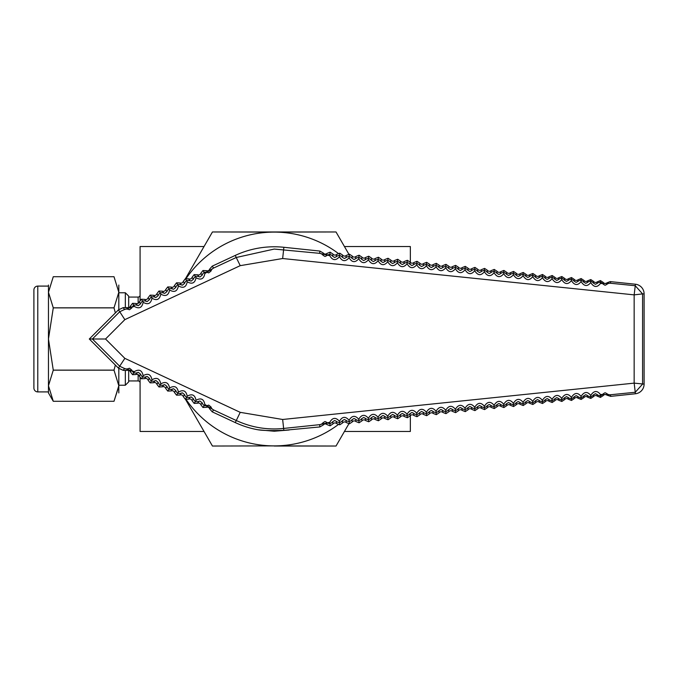 <?xml version="1.0" encoding="UTF-8"?>
<svg xmlns="http://www.w3.org/2000/svg" width="678" height="678" viewBox="0 0 678 678"><rect width="100%" height="100%" fill="white"/><g stroke="black" fill="none" stroke-linecap="round" stroke-linejoin="round"><path stroke-width="1.02" d="M606.734 284.472A4.856 4.848 6 0 1 610.497 283.243L600.394 283.531C597.081 287.743 593.852 287.421 590.724 282.556C587.402 286.769 584.173 286.438 581.063 281.582C577.715 285.785 574.495 285.463 571.393 280.599C568.037 284.802 564.816 284.48 561.723 279.616C558.358 283.819 555.138 283.497 552.062 278.633C548.68 282.836 545.459 282.514 542.392 277.649C539.002 281.853 535.781 281.523 532.73 276.666C529.323 280.87 526.103 280.539 523.06 275.683C519.645 279.878 516.424 279.548 513.399 274.692C509.966 278.887 506.746 278.556 503.729 273.709C500.288 277.904 497.067 277.573 494.067 272.717C490.609 276.912 487.389 276.582 484.397 271.725C480.931 275.921 477.71 275.59 474.736 270.734C471.252 274.921 468.032 274.59 465.066 269.742C461.574 273.929 458.353 273.598 455.404 268.751C451.895 272.929 448.675 272.598 445.743 267.751C442.225 271.937 439.005 271.598 436.073 266.751C432.547 270.937 429.327 270.598 426.411 265.759C422.869 269.937 419.648 269.598 416.75 264.759C413.19 268.937 409.97 268.598 407.08 263.759C403.512 267.929 400.291 267.598 397.418 262.75C393.833 266.929 390.613 266.59 387.757 261.75C384.18 265.92 380.96 265.59 378.087 260.75C374.502 264.92 371.281 264.581 368.425 259.742C364.823 263.911 361.603 263.572 358.764 258.733C355.145 262.903 351.924 262.564 349.094 257.725C345.466 261.894 342.246 261.555 339.432 256.716C335.796 260.877 332.567 260.547 329.771 255.708L319.652 253.335L319.889 251.063L323.321 253.055L323.084 255.326L325.033 256.47L326.677 255.699L326.915 253.436L330.11 252.174L332.974 254.072L332.737 256.335L334.686 257.479L336.33 256.708L336.576 254.445L339.763 253.191L342.627 255.081L342.39 257.343L344.348 258.488L345.992 257.716L346.229 255.462L349.424 254.208L352.28 256.098L352.043 258.352L354.001 259.496L355.645 258.725L355.882 256.479L359.077 255.216L361.933 257.115L361.705 259.36L363.654 260.505L365.298 259.725L365.535 257.487L368.73 256.233L371.595 258.132L371.358 260.369L373.307 261.513L374.959 260.733L375.188 258.504L378.383 257.25L381.248 259.14L381.011 261.369L382.968 262.513L384.612 261.733L384.841 259.521L388.036 258.267L390.901 260.157L390.672 262.378L392.621 263.513L394.265 262.742L394.503 260.538L397.689 259.276L400.554 261.174L400.325 263.378L402.274 264.522L403.927 263.742L404.156 261.547L407.351 260.293L410.207 262.191L409.978 264.378L411.936 265.522L413.58 264.742L413.809 262.564L417.004 261.31L419.868 263.2L419.64 265.378L421.589 266.522L423.233 265.734L423.462 263.581L426.657 262.327L429.521 264.217L429.293 266.378L431.25 267.513L432.895 266.734L433.115 264.598L436.31 263.335L439.175 265.234L438.946 267.369L440.903 268.513L442.548 267.734L442.768 265.606L445.963 264.352L448.828 266.242L448.607 268.369L450.556 269.505L452.209 268.725L452.429 266.624L455.624 265.369L458.481 267.259L458.26 269.361L460.218 270.505L461.862 269.717L462.082 267.641L465.278 266.378L468.134 268.276L467.922 270.361L469.871 271.497L471.515 270.708L471.735 268.658L474.931 267.395L477.795 269.293L477.575 271.353L479.532 272.488L481.177 271.7L481.388 269.666L484.584 268.412L487.448 270.302L487.236 272.344L489.185 273.48L490.83 272.692L491.041 270.683L494.237 269.429L497.101 271.319L496.889 273.336L498.847 274.463L500.491 273.683L500.703 271.7L503.89 270.437L506.754 272.336L506.551 274.319L508.5 275.454L510.144 274.666L510.356 272.709L513.551 271.454L516.407 273.353L516.204 275.31L518.162 276.438L519.806 275.658L520.009 273.726L523.204 272.471L526.069 274.361L525.865 276.293L527.815 277.429L529.467 276.641L529.662 274.743L532.857 273.488L535.722 275.378L535.518 277.277L537.476 278.412L539.12 277.624L539.315 275.76L542.51 274.497L545.375 276.395L545.18 278.26L547.129 279.395L548.782 278.607L548.968 276.768L552.163 275.514L555.028 277.412L554.833 279.243L556.791 280.378L558.435 279.59L558.63 277.785L561.816 276.531L564.681 278.421L564.494 280.226L566.452 281.353L568.096 280.565L568.283 278.802L571.478 277.548L574.334 279.438L574.147 281.209L576.105 282.336L577.758 281.548L577.936 279.819L581.131 278.556L583.995 280.455L583.809 282.184L585.767 283.311L587.411 282.523L587.589 280.828L590.784 279.573L593.648 281.463L593.47 283.167L595.42 284.294L597.072 283.497L597.242 281.845L600.437 280.59L603.301 282.48L603.123 284.141L605.081 285.269L606.734 284.472L606.903 282.862L610.158 281.599L635.405 284.226A9.704 9.704 0 0 1 644.1 293.888L644.1 384.112A9.704 9.704 0 0 1 635.405 393.774L610.666 396.367L606.903 395.138L606.734 393.528L605.081 392.731L603.123 393.859L603.301 395.52L600.437 397.41L597.242 396.155L597.072 394.503L595.42 393.706L593.47 394.833L593.648 396.537L590.784 398.427L587.589 397.172L587.411 395.477L585.767 394.689L583.809 395.816L583.995 397.545L581.131 399.444L577.936 398.181L577.758 396.452L576.105 395.664L574.147 396.791L574.334 398.562L571.478 400.452L568.283 399.198L568.096 397.435L566.452 396.647L564.494 397.774L564.681 399.579L561.816 401.469L558.63 400.215L558.435 398.41L556.791 397.622L554.833 398.757L555.028 400.588L552.163 402.486L548.968 401.232L548.782 399.393L547.129 398.605L545.18 399.74L545.375 401.605L542.51 403.503L539.315 402.24L539.12 400.376L537.476 399.588L535.518 400.723L535.722 402.622L532.857 404.512L529.662 403.257L529.467 401.359L527.815 400.571L525.865 401.707L526.069 403.639L523.204 405.529L520.009 404.274L519.806 402.342L518.162 401.562L516.204 402.69L516.407 404.647L513.551 406.546L510.356 405.291L510.144 403.334L508.5 402.546L506.551 403.681L506.754 405.664L503.89 407.563L500.703 406.3L500.491 404.317L498.847 403.537L496.889 404.664L497.101 406.681L494.237 408.571L491.041 407.317L490.83 405.308L489.185 404.52L487.236 405.656L487.448 407.698L484.584 409.588L481.388 408.334L481.177 406.3L479.532 405.512L477.575 406.647L477.795 408.707L474.931 410.605L471.735 409.343L471.515 407.292L469.871 406.503L467.922 407.639L468.134 409.724L465.278 411.622L462.082 410.36L461.862 408.283L460.218 407.495L458.26 408.639L458.481 410.741L455.624 412.631L452.429 411.377L452.209 409.275L450.556 408.495L448.607 409.631L448.828 411.758L445.963 413.648L442.768 412.394L442.548 410.266L440.903 409.487L438.946 410.631L439.175 412.766L436.31 414.665L433.115 413.402L432.895 411.266L431.25 410.487L429.293 411.622L429.521 413.783L426.657 415.673L423.462 414.419L423.233 412.266L421.589 411.478L419.64 412.622L419.868 414.8L417.004 416.69L413.809 415.436L413.58 413.258L411.936 412.478L409.978 413.622L410.207 415.809L407.351 417.707L404.156 416.453L403.927 414.258L402.274 413.478L400.325 414.622L400.554 416.826L397.689 418.724L394.503 417.462L394.265 415.258L392.621 414.487L390.672 415.622L390.901 417.843L388.036 419.733L384.841 418.479L384.612 416.267L382.968 415.487L381.011 416.631L381.248 418.86L378.383 420.75L375.188 419.496L374.959 417.267L373.307 416.487L371.358 417.631L371.595 419.868L368.73 421.767L365.535 420.513L365.298 418.275L363.654 417.495L361.705 418.64L361.933 420.885L359.077 422.784L355.882 421.521L355.645 419.275L354.001 418.504L352.043 419.648L352.28 421.902L349.424 423.792L346.229 422.538L345.992 420.284L344.348 419.512L342.39 420.657L342.627 422.919L339.763 424.809L336.576 423.555L336.33 421.292L334.686 420.521L332.737 421.665L332.974 423.928L330.11 425.826L326.915 424.564L326.677 422.301L325.033 421.53L323.084 422.674L323.321 424.945L319.889 426.937L283.836 430.335C271.124 430.759 262.488 430.564 257.911 429.767A92.225 92.225 0 0 1 235.274 422.589L212.239 411.851L209.646 408.859L210.985 406.944L208.739 405.113L207.705 405.419L206.366 407.334L202.942 407.478L200.849 404.758L202.188 402.842L199.942 401.012L198.908 401.317L197.569 403.232L194.137 403.376L192.052 400.656L193.391 398.74L191.145 396.91L190.111 397.215L188.772 399.13L185.34 399.274L183.246 396.554L184.594 394.638L182.34 392.808L181.306 393.113L179.975 395.028L176.543 395.172L174.449 392.452L175.788 390.545L173.534 388.714L172.509 389.019L171.17 390.926L167.746 391.07L165.652 388.35L166.991 386.443L164.737 384.621L163.703 384.926L162.373 386.824L158.949 386.969L156.855 384.248L158.186 382.35L155.932 380.528L154.898 380.833L153.575 382.723L150.143 382.867L148.058 380.146L149.38 378.256L147.126 376.434L146.092 376.739L144.778 378.621L141.346 378.773L139.253 376.044L140.575 374.163L138.32 372.341L137.287 372.646L135.981 374.519L132.549 374.671L130.456 371.942L131.769 370.069L129.515 368.247L128.481 368.552L127.176 370.417L123.218 370.358L118.43 368.12L89.301 339L118.43 309.88L123.218 307.642L124.523 309.507A4.856 4.848 -35 0 1 128.481 309.448L129.515 309.753L131.769 307.931L130.456 306.058L132.549 303.329L133.863 305.21A4.856 4.848 -35 0 1 137.287 305.354L138.32 305.659L140.575 303.837L139.253 301.956L141.346 299.227L142.668 301.117A4.856 4.848 -35 0 1 146.092 301.261L147.126 301.566L149.38 299.744L148.058 297.854L150.143 295.133L151.474 297.023A4.856 4.848 -35 0 1 154.898 297.167L155.932 297.473L158.186 295.65L156.855 293.752L158.949 291.031L160.279 292.93A4.856 4.848 -35 0 1 163.703 293.074L164.737 293.379L166.991 291.557L165.652 289.65L167.746 286.93L169.076 288.836A4.856 4.848 145 0 0 166.991 291.557M209.646 269.141A2.424 2.424 0 0 1 206.366 270.666L202.942 270.522L204.281 272.437A4.856 4.848 -35 0 1 207.705 272.581L208.739 272.887L210.985 271.056L209.646 269.141L212.239 266.149L235.274 255.411L236.241 257.496L274.234 249.063L319.652 253.335A4.856 4.848 6 0 1 323.084 255.326M200.849 273.242A2.424 2.424 0 0 1 197.569 274.768L194.137 274.624L195.484 276.539A4.856 4.848 -35 0 1 198.908 276.683L199.942 276.988L202.188 275.158L200.849 273.242L202.942 270.522M192.052 277.344A2.424 2.424 0 0 1 188.772 278.87L185.34 278.726L186.679 280.641A4.856 4.848 -35 0 1 190.111 280.785L191.145 281.09L193.391 279.26L192.052 277.344L194.137 274.624M183.246 281.446A2.424 2.424 0 0 1 179.975 282.972L176.543 282.828L177.882 284.735A4.856 4.848 -35 0 1 181.306 284.887L182.34 285.192L184.594 283.362L183.246 281.446L185.34 278.726M171.17 287.074L172.509 288.981L173.534 289.286L175.788 287.455L174.449 285.548A2.424 2.424 0 0 1 171.17 287.074L167.746 286.93M165.652 289.65A2.424 2.424 0 0 1 162.373 291.176L158.949 291.031M156.855 293.752A2.424 2.424 0 0 1 153.575 295.277L150.143 295.133M148.058 297.854A2.424 2.424 0 0 1 144.778 299.379L141.346 299.227M139.253 301.956A2.424 2.424 0 0 1 135.981 303.481L132.549 303.329M130.456 306.058A2.424 2.424 0 0 1 127.176 307.583L123.218 307.642M206.366 270.666L207.705 272.581M197.569 274.768L198.908 276.683M188.772 278.87L190.111 280.785M179.975 282.972L181.306 284.887M162.373 291.176L163.703 293.074M153.575 295.277L154.898 297.167M144.778 299.379L146.092 301.261M135.981 303.481L137.287 305.354M127.176 307.583L128.481 309.448M206.366 407.334A2.424 2.424 0 0 1 209.646 408.859M197.569 403.232A2.424 2.424 0 0 1 200.849 404.758M188.772 399.13A2.424 2.424 0 0 1 192.052 400.656M179.975 395.028A2.424 2.424 0 0 1 183.246 396.554M171.17 390.926A2.424 2.424 0 0 1 174.449 392.452M162.373 386.824A2.424 2.424 0 0 1 165.652 388.35M153.575 382.723A2.424 2.424 0 0 1 156.855 384.248M144.778 378.621A2.424 2.424 0 0 1 148.058 380.146M135.981 374.519A2.424 2.424 0 0 1 139.253 376.044M127.176 370.417A2.424 2.424 0 0 1 130.456 371.942M326.915 253.436A2.424 2.424 0 0 1 323.321 253.055M336.576 254.445A2.424 2.424 0 0 1 332.974 254.072M346.229 255.462A2.424 2.424 0 0 1 342.627 255.081M355.882 256.479A2.424 2.424 0 0 1 352.28 256.098M365.535 257.487A2.424 2.424 0 0 1 361.933 257.115M375.188 258.504A2.424 2.424 0 0 1 371.595 258.132M384.841 259.521A2.424 2.424 0 0 1 381.248 259.14M394.503 260.538A2.424 2.424 0 0 1 390.901 260.157M404.156 261.547A2.424 2.424 0 0 1 400.554 261.174M413.809 262.564A2.424 2.424 0 0 1 410.207 262.191M423.462 263.581A2.424 2.424 0 0 1 419.868 263.2M433.115 264.598A2.424 2.424 0 0 1 429.521 264.217M442.768 265.606A2.424 2.424 0 0 1 439.175 265.234M452.429 266.624A2.424 2.424 0 0 1 448.828 266.242M462.082 267.641A2.424 2.424 0 0 1 458.481 267.259M471.735 268.658A2.424 2.424 0 0 1 468.134 268.276M481.388 269.666A2.424 2.424 0 0 1 477.795 269.293M491.041 270.683A2.424 2.424 0 0 1 487.448 270.302M500.703 271.7A2.424 2.424 0 0 1 497.101 271.319M510.356 272.709A2.424 2.424 0 0 1 506.754 272.336M520.009 273.726A2.424 2.424 0 0 1 516.407 273.353M529.662 274.743A2.424 2.424 0 0 1 526.069 274.361M539.315 275.76A2.424 2.424 0 0 1 535.722 275.378M548.968 276.768A2.424 2.424 0 0 1 545.375 276.395M558.63 277.785A2.424 2.424 0 0 1 555.028 277.412M568.283 278.802A2.424 2.424 0 0 1 564.681 278.421M577.936 279.819A2.424 2.424 0 0 1 574.334 279.438M587.589 280.828A2.424 2.424 0 0 1 583.995 280.455M597.242 281.845A2.424 2.424 0 0 1 593.648 281.463M606.903 282.862A2.424 2.424 0 0 1 603.301 282.48M323.321 424.945A2.424 2.424 0 0 1 326.915 424.564M332.974 423.928A2.424 2.424 0 0 1 336.576 423.555M342.627 422.919A2.424 2.424 0 0 1 346.229 422.538M352.28 421.902A2.424 2.424 0 0 1 355.882 421.521M361.933 420.885A2.424 2.424 0 0 1 365.535 420.513M371.595 419.868A2.424 2.424 0 0 1 375.188 419.496M381.248 418.86A2.424 2.424 0 0 1 384.841 418.479M390.901 417.843A2.424 2.424 0 0 1 394.503 417.462M400.554 416.826A2.424 2.424 0 0 1 404.156 416.453M410.207 415.809A2.424 2.424 0 0 1 413.809 415.436M419.868 414.8A2.424 2.424 0 0 1 423.462 414.419M429.521 413.783A2.424 2.424 0 0 1 433.115 413.402M439.175 412.766A2.424 2.424 0 0 1 442.768 412.394M448.828 411.758A2.424 2.424 0 0 1 452.429 411.377M458.481 410.741A2.424 2.424 0 0 1 462.082 410.36M468.134 409.724A2.424 2.424 0 0 1 471.735 409.343M477.795 408.707A2.424 2.424 0 0 1 481.388 408.334M487.448 407.698A2.424 2.424 0 0 1 491.041 407.317M497.101 406.681A2.424 2.424 0 0 1 500.703 406.3M506.754 405.664A2.424 2.424 0 0 1 510.356 405.291M516.407 404.647A2.424 2.424 0 0 1 520.009 404.274M526.069 403.639A2.424 2.424 0 0 1 529.662 403.257M535.722 402.622A2.424 2.424 0 0 1 539.315 402.24M545.375 401.605A2.424 2.424 0 0 1 548.968 401.232M555.028 400.588A2.424 2.424 0 0 1 558.63 400.215M564.681 399.579A2.424 2.424 0 0 1 568.283 399.198M574.334 398.562A2.424 2.424 0 0 1 577.936 398.181M583.995 397.545A2.424 2.424 0 0 1 587.589 397.172M593.648 396.537A2.424 2.424 0 0 1 597.242 396.155M603.301 395.52A2.424 2.424 0 0 1 606.903 395.138M257.911 429.767L274.234 431.225L289.209 429.996M319.889 251.063L283.879 247.284A92.225 92.225 0 0 0 235.274 255.411M174.449 285.548L176.543 282.828M210.985 271.056A4.856 4.848 -35 0 1 213.587 268.064L204.832 273.581C203.798 279.048 200.858 280.421 196.018 277.692C194.993 283.158 192.052 284.523 187.213 281.794C186.162 287.269 183.23 288.633 178.399 285.896C177.339 291.37 174.407 292.743 169.593 289.998C168.517 295.481 165.576 296.845 160.779 294.091C159.686 299.591 156.754 300.956 151.965 298.193C150.863 303.693 147.923 305.058 143.151 302.295C142.033 307.795 139.092 309.16 134.337 306.388L124.523 309.507L119.726 311.736L124.845 319.643L240.224 265.657L236.241 257.496L213.587 268.064L212.239 266.149M118.43 309.88L119.726 311.736L92.394 339L89.301 339M124.845 319.643L105.539 339L124.845 358.357L118.43 368.12M283.879 247.284L282.65 258.521L634.159 294.871L635.252 285.735L642.583 293.888L634.159 294.871L634.159 383.129L282.65 419.479L283.633 428.445C267.191 430.115 251.394 427.471 236.241 420.504L213.587 409.936L212.239 411.851M124.845 358.357L240.224 412.343L282.65 419.479M282.65 258.521L240.224 265.657M644.1 293.888L642.583 293.888L642.583 384.112L635.252 392.265L634.159 383.129L644.1 384.112M319.889 426.937L319.652 424.665L329.771 422.292C332.559 417.453 335.779 417.123 339.432 421.284C342.237 416.445 345.458 416.106 349.094 420.275C351.907 415.436 355.136 415.097 358.764 419.267C361.586 414.428 364.806 414.089 368.425 418.258C371.264 413.419 374.485 413.08 378.087 417.25C380.943 412.41 384.163 412.08 387.757 416.25C390.621 411.402 393.842 411.071 397.418 415.25C400.3 410.402 403.52 410.063 407.08 414.241C409.978 409.402 413.199 409.063 416.75 413.241C419.657 408.393 422.877 408.063 426.411 412.241C429.335 407.393 432.556 407.063 436.073 411.249C439.013 406.393 442.234 406.063 445.743 410.249C448.683 405.402 451.912 405.063 455.404 409.249C458.362 404.402 461.582 404.071 465.066 408.258C468.04 403.402 471.261 403.071 474.736 407.266C477.719 402.41 480.939 402.079 484.397 406.275C487.397 401.418 490.618 401.088 494.067 405.283C497.076 400.427 500.296 400.096 503.729 404.291C506.754 399.435 509.975 399.105 513.399 403.308C516.433 398.444 519.653 398.122 523.06 402.317C526.111 397.461 529.332 397.13 532.73 401.334C535.79 396.469 539.01 396.147 542.392 400.351C545.468 395.486 548.688 395.155 552.062 399.367C555.146 394.503 558.367 394.172 561.723 398.384C564.825 393.52 568.054 393.189 571.393 397.401C574.512 392.537 577.732 392.215 581.063 396.418C584.19 391.553 587.411 391.231 590.724 395.444C593.869 390.579 597.089 390.248 600.394 394.469L610.497 394.757A4.856 4.848 174 0 1 606.734 393.528M128.481 368.552A4.856 4.848 -145 0 1 124.523 368.493L134.337 371.612C139.1 368.84 142.033 370.205 143.151 375.705C147.923 372.942 150.863 374.307 151.965 379.807C156.737 377.044 159.677 378.409 160.779 383.909C165.568 381.146 168.5 382.511 169.593 388.002C174.39 385.257 177.331 386.621 178.399 392.104C183.221 389.367 186.153 390.731 187.213 396.206C192.043 393.469 194.976 394.842 196.018 400.308C200.866 397.588 203.798 398.952 204.832 404.419L213.587 409.936A4.856 4.848 -145 0 1 210.985 406.944M105.539 339L92.394 339L119.726 366.264L124.523 368.493L123.218 370.358M137.287 372.646A4.856 4.848 -145 0 1 133.863 372.79L132.549 374.671M134.337 371.612L133.863 372.79A4.856 4.848 -145 0 1 131.769 370.069M146.092 376.739A4.856 4.848 -145 0 1 142.668 376.883L141.346 378.773M143.151 375.705L142.668 376.883A4.856 4.848 -145 0 1 140.575 374.163M154.898 380.833A4.856 4.848 -145 0 1 151.474 380.977L150.143 382.867M151.965 379.807L151.474 380.977A4.856 4.848 -145 0 1 149.38 378.256M163.703 384.926A4.856 4.848 -145 0 1 160.279 385.07L158.949 386.969M160.779 383.909L160.279 385.07A4.856 4.848 -145 0 1 158.186 382.35M172.509 389.019A4.856 4.848 -145 0 1 169.076 389.164L167.746 391.07M169.593 388.002L169.076 389.164A4.856 4.848 -145 0 1 166.991 386.443M181.306 393.113A4.856 4.848 -145 0 1 177.882 393.265L176.543 395.172M175.788 390.545A4.856 4.848 -145 0 0 177.882 393.265L178.399 392.104M190.111 397.215A4.856 4.848 -145 0 1 186.679 397.359L185.34 399.274M184.594 394.638A4.856 4.848 -145 0 0 186.679 397.359L187.213 396.206M198.908 401.317A4.856 4.848 -145 0 1 195.484 401.461L194.137 403.376M193.391 398.74A4.856 4.848 -145 0 0 195.484 401.461L196.018 400.308M207.705 405.419A4.856 4.848 -145 0 1 204.281 405.563L202.942 407.478M202.188 402.842A4.856 4.848 -145 0 0 204.281 405.563L204.832 404.419M134.337 306.388L133.863 305.21A4.856 4.848 145 0 0 131.769 307.931M143.151 302.295L142.668 301.117A4.856 4.848 145 0 0 140.575 303.837M151.965 298.193L151.474 297.023A4.856 4.848 145 0 0 149.38 299.744M160.779 294.091L160.279 292.93A4.856 4.848 145 0 0 158.186 295.65M169.593 289.998L169.076 288.836A4.856 4.848 -35 0 1 172.509 288.981M178.399 285.896L177.882 284.735A4.856 4.848 145 0 0 175.788 287.455M187.213 281.794L186.679 280.641A4.856 4.848 145 0 0 184.594 283.362M196.018 277.692L195.484 276.539A4.856 4.848 145 0 0 193.391 279.26M204.832 273.581L204.281 272.437A4.856 4.848 145 0 0 202.188 275.158M329.771 255.708L330.11 252.174M336.33 256.708A4.856 4.848 6 0 1 339.525 255.453L339.763 253.191M339.432 256.716L339.525 255.453A4.856 4.848 6 0 1 342.39 257.343M345.992 257.716A4.856 4.848 6 0 1 349.187 256.462L349.424 254.208M349.094 257.725L349.187 256.462A4.856 4.848 6 0 1 352.043 258.352M355.645 258.725A4.856 4.848 6 0 1 358.84 257.471L359.077 255.216M358.764 258.733L358.84 257.471A4.856 4.848 6 0 1 361.705 259.36M365.298 259.725A4.856 4.848 6 0 1 368.493 258.471L368.73 256.233M368.425 259.742L368.493 258.471A4.856 4.848 6 0 1 371.358 260.369M374.959 260.733A4.856 4.848 6 0 1 378.146 259.479L378.383 257.25M378.087 260.75L378.146 259.479A4.856 4.848 6 0 1 381.011 261.369M384.612 261.733A4.856 4.848 6 0 1 387.808 260.479L388.036 258.267M387.757 261.75L387.808 260.479A4.856 4.848 6 0 1 390.672 262.378M394.265 262.742A4.856 4.848 6 0 1 397.461 261.479L397.689 259.276M397.418 262.75L397.461 261.488A4.856 4.848 6 0 1 400.325 263.378M403.927 263.742A4.856 4.848 6 0 1 407.114 262.488L407.351 260.293M407.08 263.759L407.114 262.488A4.856 4.848 6 0 1 409.978 264.378M413.58 264.742A4.856 4.848 6 0 1 416.775 263.479L417.004 261.31M416.75 264.759L416.775 263.479A4.856 4.848 6 0 1 419.64 265.378M423.233 265.734A4.856 4.848 6 0 1 426.428 264.479L426.657 262.327M426.411 265.759L426.428 264.479M426.428 264.488A4.856 4.848 6 0 1 429.293 266.378M432.895 266.734A4.856 4.848 6 0 1 436.09 265.479L436.31 263.335M436.073 266.751L436.09 265.479A4.856 4.848 6 0 1 438.946 267.369M442.548 267.734A4.856 4.848 6 0 1 445.743 266.471L445.963 264.352M445.743 267.751L445.743 266.471M445.743 266.479A4.856 4.848 6 0 1 448.607 268.369M452.209 268.725A4.856 4.848 6 0 1 455.396 267.471L455.624 265.369M455.404 268.751L455.396 267.471A4.856 4.848 6 0 1 458.26 269.361M461.862 269.717A4.856 4.848 6 0 1 465.057 268.463L465.278 266.378M465.066 269.742L465.057 268.463A4.856 4.848 6 0 1 467.922 270.361M471.515 270.708A4.856 4.848 6 0 1 474.71 269.454L474.931 267.395M474.736 270.734L474.71 269.454A4.856 4.848 6 0 1 477.575 271.353M481.177 271.7A4.856 4.848 6 0 1 484.372 270.446L484.584 268.412M484.397 271.725L484.372 270.446A4.856 4.848 6 0 1 487.236 272.344M490.83 272.692A4.856 4.848 6 0 1 494.025 271.437L494.237 269.429M494.067 272.717L494.025 271.437A4.856 4.848 6 0 1 496.889 273.336M500.491 273.683A4.856 4.848 6 0 1 503.686 272.429L503.89 270.437M503.729 273.709L503.686 272.429A4.856 4.848 6 0 1 506.551 274.319M510.144 274.666A4.856 4.848 6 0 1 513.339 273.412L513.551 271.454M513.399 274.692L513.339 273.412A4.856 4.848 6 0 1 516.204 275.31M519.806 275.658A4.856 4.848 6 0 1 523.001 274.395L523.204 272.471M523.06 275.683L523.001 274.395M523.001 274.404A4.856 4.848 6 0 1 525.865 276.293M529.467 276.641A4.856 4.848 6 0 1 532.654 275.387L532.857 273.488M532.73 276.666L532.654 275.387A4.856 4.848 6 0 1 535.518 277.277M539.12 277.624A4.856 4.848 6 0 1 542.315 276.37L542.51 274.497M542.392 277.649L542.315 276.37A4.856 4.848 6 0 1 545.18 278.26M548.782 278.607A4.856 4.848 6 0 1 551.977 277.353L552.163 275.514M552.062 278.633L551.977 277.353A4.856 4.848 6 0 1 554.833 279.243M558.435 279.59A4.856 4.848 6 0 1 561.63 278.327L561.816 276.531M561.723 279.616L561.63 278.327A4.856 4.848 6 0 1 564.494 280.226M568.096 280.565A4.856 4.848 6 0 1 571.291 279.311L571.478 277.548M571.393 280.599L571.291 279.311M571.291 279.319A4.856 4.848 6 0 1 574.147 281.209M577.758 281.548A4.856 4.848 6 0 1 580.944 280.285L581.131 278.556M581.063 281.582L580.944 280.285M580.953 280.294A4.856 4.848 6 0 1 583.809 282.184M587.411 282.523A4.856 4.848 6 0 1 590.606 281.268L590.784 279.573M590.724 282.556L590.606 281.268A4.856 4.848 6 0 1 593.47 283.167M597.072 283.497A4.856 4.848 6 0 1 600.267 282.243L600.437 280.59M600.394 283.531L600.267 282.243A4.856 4.848 6 0 1 603.123 284.141M330.11 425.826L329.771 422.292M339.763 424.809L339.525 422.547A4.856 4.848 174 0 1 336.33 421.292M349.424 423.792L349.187 421.538A4.856 4.848 174 0 1 345.992 420.284M342.39 420.657A4.856 4.848 174 0 1 339.525 422.547L339.432 421.284M359.077 422.784L358.84 420.529A4.856 4.848 174 0 1 355.645 419.275M352.043 419.648A4.856 4.848 174 0 1 349.187 421.538L349.094 420.275M368.73 421.767L368.493 419.529A4.856 4.848 174 0 1 365.298 418.275M361.705 418.64A4.856 4.848 174 0 1 358.84 420.529L358.764 419.267M378.383 420.75L378.146 418.521A4.856 4.848 174 0 1 374.959 417.267M371.358 417.631A4.856 4.848 174 0 1 368.493 419.529L368.425 418.258M388.036 419.733L387.808 417.521A4.856 4.848 174 0 1 384.612 416.267M381.011 416.631A4.856 4.848 174 0 1 378.146 418.521L378.087 417.25M397.689 418.724L397.461 416.521A4.856 4.848 174 0 1 394.265 415.258M390.672 415.622A4.856 4.848 174 0 1 387.808 417.521L387.757 416.25M407.351 417.707L407.114 415.512A4.856 4.848 174 0 1 403.927 414.258M400.325 414.622A4.856 4.848 174 0 1 397.461 416.512L397.418 415.25M417.004 416.69L416.775 414.521A4.856 4.848 174 0 1 413.58 413.258M409.978 413.622A4.856 4.848 174 0 1 407.114 415.512L407.08 414.241M426.657 415.673L426.428 413.521A4.856 4.848 174 0 1 423.233 412.266M419.64 412.622A4.856 4.848 174 0 1 416.775 414.512L416.75 413.241M436.31 414.665L436.09 412.521A4.856 4.848 174 0 1 432.895 411.266M429.293 411.622A4.856 4.848 174 0 1 426.428 413.512L426.428 413.521M426.428 413.512L426.411 412.241M445.963 413.648L445.743 411.529A4.856 4.848 174 0 1 442.548 410.266M438.946 410.631A4.856 4.848 174 0 1 436.09 412.521L436.073 411.249M455.624 412.631L455.396 410.529A4.856 4.848 174 0 1 452.209 409.275M448.607 409.631A4.856 4.848 174 0 1 445.743 411.521L445.743 411.529M445.743 411.521L445.743 410.249M465.278 411.622L465.057 409.537A4.856 4.848 174 0 1 461.862 408.283M458.26 408.639A4.856 4.848 174 0 1 455.404 410.529L455.404 409.249M474.931 410.605L474.71 408.546A4.856 4.848 174 0 1 471.515 407.292M467.922 407.639A4.856 4.848 174 0 1 465.057 409.537L465.066 408.258M484.584 409.588L484.372 407.554A4.856 4.848 174 0 1 481.177 406.3M477.575 406.647A4.856 4.848 174 0 1 474.71 408.537L474.736 407.266M494.237 408.571L494.025 406.563A4.856 4.848 174 0 1 490.83 405.308M487.236 405.656A4.856 4.848 174 0 1 484.372 407.546L484.397 406.275M503.89 407.563L503.686 405.571A4.856 4.848 174 0 1 500.491 404.317M496.889 404.664A4.856 4.848 174 0 1 494.025 406.563L494.067 405.283M513.551 406.546L513.339 404.588A4.856 4.848 174 0 1 510.144 403.334M506.551 403.681A4.856 4.848 174 0 1 503.686 405.571L503.729 404.291M523.204 405.529L523.001 403.605A4.856 4.848 174 0 1 519.806 402.342M516.204 402.69A4.856 4.848 174 0 1 513.339 404.58L513.399 403.308M532.857 404.512L532.654 402.613A4.856 4.848 174 0 1 529.467 401.359M525.865 401.707A4.856 4.848 174 0 1 523.001 403.596L523.001 403.605M523.001 403.596L523.06 402.317M542.51 403.503L542.315 401.63A4.856 4.848 174 0 1 539.12 400.376M535.518 400.723A4.856 4.848 174 0 1 532.662 402.613L532.73 401.334M552.163 402.486L551.977 400.647A4.856 4.848 174 0 1 548.782 399.393M545.18 399.74A4.856 4.848 174 0 1 542.315 401.63L542.392 400.351M561.816 401.469L561.63 399.673A4.856 4.848 174 0 1 558.435 398.41M554.833 398.757A4.856 4.848 174 0 1 551.977 400.647L552.062 399.367M571.478 400.452L571.291 398.689A4.856 4.848 174 0 1 568.096 397.435M564.494 397.774A4.856 4.848 174 0 1 561.63 399.664L561.723 398.384M581.131 399.444L580.944 397.715A4.856 4.848 174 0 1 577.758 396.452M574.147 396.791A4.856 4.848 174 0 1 571.291 398.681L571.291 398.689M571.291 398.681L571.393 397.401M590.784 398.427L590.606 396.732A4.856 4.848 174 0 1 587.411 395.477M583.809 395.816A4.856 4.848 174 0 1 580.953 397.706L580.944 397.715M580.953 397.706L581.063 396.418M600.437 397.41L600.267 395.757A4.856 4.848 174 0 1 597.072 394.503M593.47 394.833A4.856 4.848 174 0 1 590.606 396.732L590.724 395.444M603.123 393.859A4.856 4.848 174 0 1 600.267 395.749L600.394 394.469M348.89 254.242L336.025 231.969L348.89 254.242L336.025 231.969L274.234 232.105A106.895 106.895 0 0 1 338.314 253.436A106.895 106.895 0 0 0 186.077 278.548A106.895 106.895 0 0 1 338.314 253.436M338.314 424.564A106.895 106.895 0 0 1 186.077 399.452A106.895 106.895 0 0 0 338.314 424.564A106.895 106.895 0 0 1 274.234 445.895L336.025 446.031L348.89 423.758M138.143 303.354L138.143 297.066A1.941 1.941 -22.5 0 0 140.083 295.125A1.941 1.941 -22.5 0 1 138.143 297.066L128.676 297.066M128.676 380.934L138.143 380.934A1.941 1.941 0 0 1 140.083 382.875A1.941 1.941 0 0 0 138.143 380.934L138.143 374.646M93.759 401.283L114.006 401.283L118.819 385.731L118.819 392.943L118.819 368.307L118.819 392.943L118.819 385.231L125.337 385.231L125.337 370.807L125.337 385.231L128.676 381.9L128.676 370.281M128.676 307.719L128.676 296.1L128.676 307.719L128.676 296.1L125.337 292.769L125.337 307.193L125.337 292.769L118.819 292.769L118.819 291.921L118.819 309.693L118.819 285.057M48.46 286.091L37.782 286.091A3.882 3.882 0 0 0 33.9 289.972L33.9 388.028A3.882 3.882 0 0 0 37.782 391.909L48.46 391.909L37.782 391.909L48.46 391.909L48.46 385.723L48.46 392.952L53.274 401.283L48.46 385.723L53.274 370.163L48.46 339L53.274 307.88L48.46 292.277L53.274 276.717L114.006 276.717L118.819 292.277L114.006 276.717L118.819 292.277L114.006 307.837L53.274 307.837L48.46 292.277L48.46 385.723L53.274 401.283L48.46 385.723L53.274 370.163L114.006 370.163L118.819 385.731L114.006 370.163L53.274 370.163L48.46 339L53.274 307.88L114.006 307.88L53.274 307.837L48.46 292.277L53.274 276.717L48.46 292.277L48.46 391.909M48.46 285.048L48.46 385.723L53.274 370.163L48.46 339L53.274 307.837L114.006 307.837L53.274 307.837M114.006 401.283L118.819 385.731L118.819 368.307L118.819 386.079L118.819 368.307L118.819 385.723L114.006 401.283L118.811 386.324L114.006 401.283L53.274 401.283L48.46 385.723L53.274 401.283L114.006 401.283L53.274 401.283M115.37 365.069L114.006 370.12L53.274 370.12L114.006 370.12L115.37 365.069L114.006 370.12L53.274 370.12M204.036 431.462L140.083 431.462L140.083 377.638L140.083 431.462L204.036 431.462L140.083 431.462L140.083 377.638M140.083 300.362L140.083 246.538L204.036 246.538L140.083 246.538L140.083 300.362L140.083 246.538L204.036 246.538M344.432 246.538L410.351 246.538L410.351 262.361L410.351 246.538L344.432 246.538L410.351 246.538L410.351 262.361M410.351 415.639L410.351 431.462L344.432 431.462L410.351 431.462L410.351 415.639L410.351 431.462L344.432 431.462M53.274 307.88L114.006 307.88L115.37 312.931L114.006 307.837L118.819 292.277L114.006 307.837M186.077 399.452A106.895 106.895 0 0 0 274.234 445.895L212.443 446.031L185.475 399.317M185.475 278.683L212.443 231.969L185.475 278.683L212.443 231.969L274.234 232.105A106.895 106.895 0 0 0 186.077 278.548M274.234 446.031L336.025 446.031L274.234 446.031M336.025 231.969L212.443 231.969L336.025 231.969M125.337 292.769L118.819 292.769L125.337 292.769L128.676 296.1L125.337 292.769L125.337 307.193M125.337 385.231L128.676 381.9L125.337 385.231L118.819 385.231L125.337 385.231L125.337 370.807M37.782 286.091L37.782 391.909A3.882 3.882 0 0 1 33.9 388.028A3.882 3.882 0 0 0 37.782 391.909L37.782 286.091A3.882 3.882 0 0 0 33.9 289.972L33.9 388.028L33.9 289.972A3.882 3.882 0 0 1 37.782 286.091L37.782 391.909M33.9 305.312L33.9 372.688L33.9 305.312M140.083 382.875A1.941 1.941 0 0 0 138.143 380.934M138.143 297.066A1.941 1.941 -22.5 0 0 140.083 295.125M53.274 370.163L114.006 370.163L118.819 385.731L118.819 392.943M115.37 312.931L114.006 307.88M635.405 284.226L635.252 285.735L610.497 283.243L610.666 281.633M323.084 422.674A4.856 4.848 174 0 1 319.652 424.665L283.633 428.445L283.836 430.335M235.274 422.589L240.224 412.343M610.666 396.367L610.497 394.757L635.252 392.265L635.405 393.774M326.677 255.699A4.856 4.848 6 0 1 329.872 254.445A4.856 4.848 6 0 1 332.737 256.335M332.737 421.665A4.856 4.848 174 0 1 329.872 423.555A4.856 4.848 174 0 1 326.677 422.301"/></g></svg>
